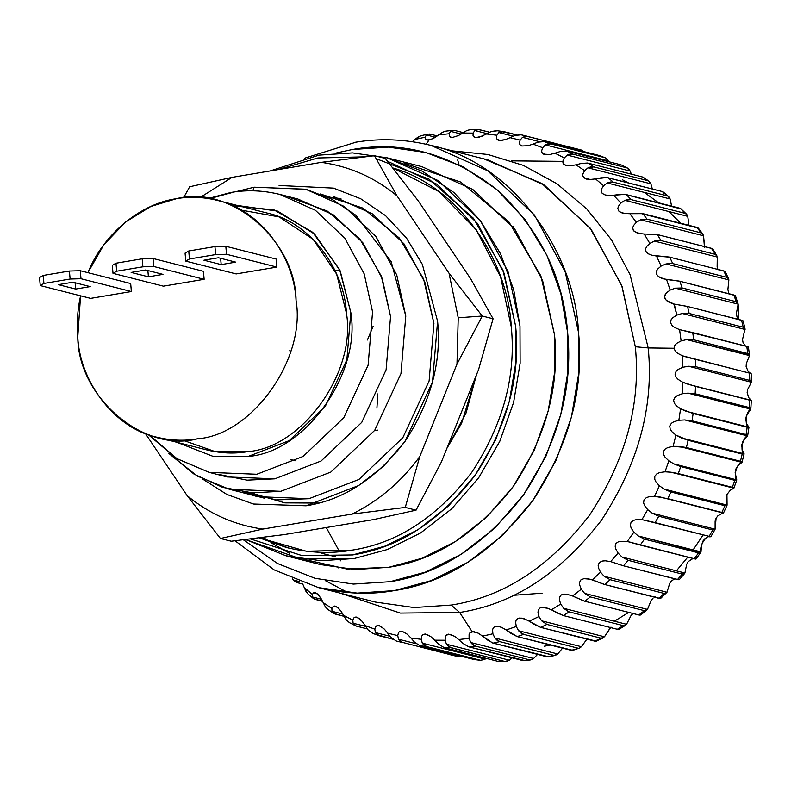 <?xml version="1.0" encoding="UTF-8"?>
<svg xmlns="http://www.w3.org/2000/svg" width="791" height="791" viewBox="0 0 791 791"><rect width="100%" height="100%" fill="white"/><g stroke="black" fill="none" stroke-linecap="round" stroke-linejoin="round"><path stroke-width="1.19" d="M416.056 510.165L373.688 519.568L416.056 510.165L405.259 507.417L419.764 456.585C401.264 481.788 378.711 500.95 352.094 514.071L405.259 507.417L352.094 514.071L262.81 529.08C234.7 525.145 209.486 514.012 187.18 495.67L220.442 538.483L262.81 529.08L220.442 538.483L187.18 495.67L145.415 433.547L187.18 495.67C209.486 514.012 234.7 525.145 262.81 529.08L352.094 514.071C378.711 500.95 401.264 481.788 419.764 456.585L405.259 507.417L416.056 510.165L441.358 462.073L416.056 510.165M284.394 534.568L231.239 541.222L220.442 538.483L231.239 541.222L284.394 534.568L373.688 519.568L284.394 534.568M385.286 158.447L418.538 201.26L385.286 158.447L374.489 155.698L321.324 162.353C349.434 166.288 374.637 177.421 396.944 195.763L374.489 155.698L396.944 195.763L449.021 273.221L458.226 317.794L456.98 364.127L482.283 316.034L458.226 317.794L482.283 316.034L449.021 273.221L482.283 316.034L493.08 318.783L478.565 369.615L493.08 318.783L470.615 278.719L493.08 318.783L482.283 316.034L456.98 364.127L419.764 456.585L456.98 364.127L458.226 317.794L449.021 273.221L396.944 195.763C374.637 177.421 349.434 166.288 321.324 162.353L374.489 155.698L385.286 158.447M200.034 197.562L232.03 177.362L189.672 186.755L183.561 197.76L189.672 186.755L232.03 177.362L321.324 162.353L232.03 177.362L200.034 197.562M470.615 278.719L418.538 201.26L470.615 278.719M441.358 462.073L478.565 369.615L441.358 462.073M279.085 185.48L333.446 188.11L360.637 198.709L385.533 215.636L406.485 238.032L422.345 264.342L437.591 321.265C441.665 362.031 430.759 402.144 404.873 441.605C376.19 478.703 343.254 500.09 306.068 505.785L253.446 504.025L226.908 494.464L202.328 478.881L226.908 494.464L253.446 504.025L306.068 505.785L358.649 485.545L383.417 466.314L404.873 441.605L432.529 381.895L437.591 321.265L422.345 264.342L406.485 238.032L385.533 215.636L360.637 198.709L333.446 188.11L279.085 185.48M250.431 494.642L257.51 496.669L308.965 498.696L358.926 479.465L402.827 437.73L429.108 381.005L433.913 323.4L424.886 282.357L403.974 243.816L372.225 213.768L333.812 196.603M250.539 492.734L284.879 502.888L318.635 503.056M340.951 198.65L327.049 196.811M242.758 491.903L276.405 499.922L308.965 498.696L358.926 479.465L402.827 437.73L429.108 381.005L433.913 323.4L423.59 278.946L399.326 238.032L362.97 208.142L320.434 193.983M226.523 254.277L215.646 254.583L214.944 246.584L215.646 254.583L189.454 258.983L185.776 261.129L185.074 253.12L188.752 250.984L189.454 258.983L188.752 250.984L185.074 253.12L185.776 261.129L236.153 273.933L185.776 261.129L189.454 258.983L215.646 254.583L226.523 254.277L225.821 246.278L214.944 246.584L188.752 250.984L214.944 246.584L225.821 246.278L276.207 259.082L225.821 246.278L226.523 254.277L276.909 267.091L226.523 254.277M221.183 264.599L203.91 260.209L218.464 257.757L235.738 262.147L221.183 264.599L220.64 258.311L221.183 264.599L203.91 260.209L218.464 257.757L235.738 262.147L221.183 264.599M236.153 273.933L276.909 267.091L276.207 259.082L276.909 267.091L236.153 273.933M153.761 266.508L142.884 266.814L142.182 258.805L142.884 266.814L116.692 271.214L113.014 273.35L112.312 265.351L115.99 263.215L116.692 271.214L115.99 263.215L112.312 265.351L113.014 273.35L163.391 286.164L113.014 273.35L116.692 271.214L142.884 266.814L153.761 266.508L153.059 258.499L142.182 258.805L115.99 263.215L142.182 258.805L153.059 258.499L203.445 271.313L153.059 258.499L153.761 266.508L204.137 279.312L153.761 266.508M148.421 276.82L131.148 272.43L145.702 269.988L162.976 274.378L148.421 276.82L147.868 270.542L148.421 276.82L131.148 272.43L145.702 269.988L162.976 274.378L148.421 276.82M163.391 286.164L204.137 279.312L203.445 271.313L204.137 279.312L163.391 286.164M80.998 278.729L70.122 279.035L69.42 271.036L70.122 279.035L43.93 283.445L40.252 285.581L39.55 277.572L43.228 275.436L43.93 283.445L43.228 275.436L39.55 277.572L40.252 285.581L90.629 298.385L40.252 285.581L43.93 283.445L70.122 279.035L80.998 278.729L80.296 270.73L69.42 271.036L43.228 275.436L69.42 271.036L80.296 270.73L130.683 283.544L80.296 270.73L80.998 278.729L131.375 291.543L80.998 278.729M75.659 289.051L58.386 284.661L72.94 282.209L90.214 286.609L75.659 289.051L75.105 282.763L75.659 289.051L58.386 284.661L72.94 282.209L90.214 286.609L75.659 289.051M90.629 298.385L131.375 291.543L130.683 283.544L131.375 291.543L90.629 298.385M375.369 602.07L414.059 607.557L451.196 605.066L414.059 607.557L375.369 602.07L318.546 587.624L357.245 593.112L394.373 590.61L431.125 580.643L467.995 562.272L502.671 535.349L532.699 500.772L556.024 460.491L571.418 417.173L578.676 373.629L578.508 332.279L565.199 271.807L534.39 214.994L487.592 170.718L430.996 145.415C512.291 162.709 575.067 251.993 578.508 332.279C584.213 389.36 568.937 445.521 532.699 500.772C492.546 552.691 446.44 582.641 394.373 590.61C370.139 594.931 344.866 593.942 318.546 587.624L274.19 569.906L235.016 540.787M352.262 149.519L388.332 147.116L425.914 152.534L462.854 166.674L496.718 189.464L525.264 219.73L546.878 255.364L560.908 293.827L567.631 332.596L567.79 372.462L560.799 414.454L545.948 456.219L523.454 495.057L494.504 528.408L461.064 554.372L425.509 572.081L390.082 581.692L353.35 584.074L315.085 578.32L277.572 563.528L243.371 539.808L277.572 563.528L315.085 578.32L353.35 584.074L390.082 581.692C440.28 574.009 484.745 545.128 523.454 495.057C558.406 441.783 573.129 387.63 567.631 332.596C563.479 277.325 539.848 229.617 496.718 189.464C450.494 153.662 402.342 140.353 352.262 149.519L335.265 153.207M404.26 163.173L460.609 182.009L508.742 221.658L540.866 275.901L554.531 334.791C559.662 386.156 545.919 436.701 513.31 486.425C477.171 533.164 435.673 560.117 388.816 567.285L346.913 569.036L303.536 559.257M317.824 157.973L278.402 169.571L317.824 157.973L364.72 156.836L317.824 157.973M376.032 158.615L428.989 179.122L473.502 218.336L502.997 270.285L515.633 326.129L515.781 362.753L509.355 401.324L495.73 439.687L475.065 475.361L448.467 505.993L417.757 529.841L385.098 546.106L352.549 554.936L301.994 555.589L250.529 538.948L301.994 555.589L352.549 554.936C398.664 547.876 439.499 521.348 475.065 475.361C507.16 426.428 520.686 376.684 515.633 326.129L504.094 273.231L477.428 223.398L436.869 184.224L387.58 161.305M318.239 162.778L328.502 161.384L318.239 162.778M392.9 167.979L438.817 191.521L476.152 229.588L500.604 276.939L511.273 326.861C516.197 376.19 503.007 424.737 471.683 472.484C436.978 517.363 397.131 543.249 352.133 550.131L306.325 551.238L259.339 537.86L286.589 547.55C309.34 553.008 331.182 553.868 352.133 550.131C397.131 543.249 436.978 517.363 471.683 472.484C503.007 424.737 516.197 376.19 511.273 326.861C508.089 260.852 459.403 186.814 392.9 167.979M387.224 157.834L352.4 152.89L318.981 155.135L270.087 170.965L318.981 155.135L352.638 152.9L387.709 157.953L422.196 171.153L453.807 192.421L480.444 220.669L500.614 253.931L513.715 289.822L519.984 326.011L520.132 363.217L513.606 402.411L499.754 441.398L478.763 477.645L451.73 508.771L420.525 533.005L387.343 549.527L354.269 558.505L300.254 558.762L245.615 539.541L286.026 555.806L320.573 564.596L355.396 569.54L388.816 567.285L421.89 558.317L455.072 541.786L486.277 517.551L513.31 486.425L534.301 450.178L548.153 411.191L554.689 372.007L554.531 334.791L542.557 280.36L514.822 229.232L472.711 189.385L421.771 166.614L387.224 157.834L438.165 180.595L480.275 220.452L508.01 271.58L519.984 326.011L520.132 363.217L513.606 402.411L499.754 441.398L478.763 477.645L451.73 508.771L420.525 533.005L387.343 549.527L354.269 558.505L320.849 560.75L286.026 555.806M288.755 548.084L260.921 537.662L288.755 548.084M476.409 374.983L461.637 423.165L446.885 448.349L466.107 412.892L476.409 374.983M263.274 537.366L268.653 541.163M270.888 542.666L289.674 553.314M687.745 557.131L676.394 570.845M628.726 612.412L614.36 621.202L628.726 612.412M550.526 645.07L544.257 646.217L550.526 645.07M377.712 430.126L374.509 430.611M367.4 340.001L373.154 326.228M339.576 551.752L326.258 527.538M513.557 595.297L542.102 593.181M512.716 226.513L513.903 226.246M511.51 160.87L562.846 161.364L511.51 160.87M622.675 179.903L628.578 182.958M644.319 192.401L658.636 202.832L644.319 192.401M376.911 408.146L377.811 393.928M718.06 269.86L717.14 267.002L717.279 257.055L711.425 248.315L657.38 234.571L644.21 234.037L656.688 234.413L712.246 248.601L713.027 249.956L711.425 248.315L717.279 257.055L654.404 241.077L649.816 243.41L646.662 246.545L645.614 248.779L645.96 251.528L648.264 253.782L652.189 255.335L669.038 257.016L724.23 271.056L725.139 271.531L725.347 272.331L723.785 270.927L726.751 277.315L728.61 278.837L728.867 279.935L666.002 263.947L661.138 266.073L657.657 269.069L656.382 271.293L656.441 274.131L658.517 276.603L664.015 278.966L679.123 281.072L735.215 295.518L735.403 296.15L733.87 294.974L679.825 281.24L682.149 287.973L736.194 301.717L733.87 294.974L736.194 301.717L738.161 304.159L738.576 319.455L737.004 316.993L736.411 313.295L738.161 304.159L675.296 288.171L670.195 290.06L666.546 279.49L661.286 278.096L658.517 276.603L656.441 274.131L656.382 271.293L657.657 269.069L661.138 266.073L656.49 256.047L651.151 255.038L648.264 253.782L645.96 251.528L645.614 248.779L646.662 246.545L649.816 243.41L644.21 234.037L638.821 233.424L635.835 232.406L633.334 230.389L632.721 227.768L633.532 225.544L636.34 222.311L629.854 213.699L624.455 213.481L621.39 212.71L618.71 210.95L617.84 208.488L618.414 206.303L620.876 203.02L613.569 195.248L608.19 195.426L605.085 194.922L602.238 193.429L601.12 191.155L601.476 189.039L603.573 185.737L595.534 178.904L590.224 179.468L584.114 178.024L582.769 175.948L582.898 173.921L584.638 170.658L575.947 164.825L570.736 165.774L564.517 164.884L562.965 163.045L562.876 161.137L564.26 157.943L555.015 153.187L549.943 154.492L543.674 154.176L541.944 152.584L541.647 150.814L542.685 147.729L532.986 144.1L528.081 145.742L521.813 145.999L519.914 144.684L519.44 143.082L520.132 140.136L510.086 137.674L505.38 139.631L499.17 140.442L497.144 139.424L496.481 138L496.857 135.241L486.574 133.976L479.188 137.209L474.719 137.337L473.048 135.637L473.107 133.106L462.705 133.046L458.483 135.548L452.541 137.436L450.326 137.031L449.377 136.022L449.15 133.748L438.738 134.895L430.62 139.621L426.794 139.928L425.726 139.147L425.242 137.159L414.929 139.493L412.299 141.698M302.449 583.333L304.258 587.555L312.297 594.387L313.661 592.815L317.033 593.566L320.988 598.362L323.193 602.633L331.884 608.457L333.149 606.519L334.464 606.044L336.63 606.707L341.01 611.146L343.561 615.349L352.806 620.104L353.943 617.801L355.238 617.079L357.473 617.415L362.238 621.469L365.145 625.562L374.835 629.191L375.804 626.541L377.05 625.572L379.334 625.592L384.446 629.211L387.699 633.156L397.735 635.618L398.506 632.652L399.682 631.436L401.976 631.149L407.405 634.293L410.974 638.04L421.257 639.316L421.781 636.063L422.869 634.619L425.153 634.006L430.838 636.646L434.724 640.186L445.125 640.245L445.402 636.735L446.371 635.074L448.606 634.155L454.509 636.261L458.681 639.543L469.093 638.396L469.083 634.659L469.913 632.79L472.079 631.574L459.65 612.471C512.963 604.304 560.176 573.643 601.289 520.468C638.406 463.892 654.038 406.386 648.195 347.941L635.321 346.735C641.026 403.805 625.76 459.966 589.513 515.218C549.369 567.147 503.264 597.086 451.196 605.066C503.264 597.086 549.369 567.147 589.513 515.218C625.76 459.966 641.026 403.805 635.321 346.735L648.195 347.941L630.061 274.596L611.502 239.841L586.793 208.962L556.913 183.72L523.345 165.378L487.909 154.492L452.422 150.873L487.909 154.492L523.345 165.378L556.913 183.72L586.793 208.962L611.502 239.841L630.061 274.596L648.195 347.941L674.021 348.248L675.336 351.204L677.63 353.28L682.415 355.782L751.074 373.53L749.472 373.085L749.759 380.412L751.42 382.241L688.546 366.253L682.87 367.261L678.263 369.357L676.127 371.256L675.049 374.143L676.078 377.198L678.184 379.443L682.752 382.261L688.407 384.386L751.272 400.365L749.601 400.157L749.196 407.513L750.788 409.115C745.834 411.458 744.311 425.865 748.929 427.239L747.179 427.249L746.081 434.566L747.633 435.93C742.739 436.978 739.793 451.671 744.084 453.836L742.215 454.064L740.435 461.262L741.968 462.389C737.172 462.379 732.891 476.716 736.767 479.89L734.78 480.325L732.337 487.315L733.87 488.195L671.005 472.207L665.013 471.802L659.743 472.543L656.955 473.75L654.839 476.162L654.73 479.297L655.966 481.946L659.387 485.793L664.213 489.115L727.077 505.103L726.257 497.44L726.939 494.494L727.077 505.103L724.942 505.726L721.867 512.43L723.429 513.072L660.564 497.094L654.582 496.303L649.233 496.669L646.326 497.658L643.993 499.882L643.597 502.947L644.606 505.637L647.7 509.651L652.249 513.211L715.113 529.199L715.123 521.091L716.092 518.214L715.113 529.199L712.81 529.99L709.141 536.347L710.753 536.753C706.946 533.569 698.809 546.235 701.004 551.92L698.522 552.86L694.3 558.792L695.685 559.079L627.253 541.459L633.878 532.165L631.129 528.012L630.358 525.313L631.02 522.347L633.551 520.349L636.557 519.578L641.946 519.618L647.7 509.651L644.606 505.637L643.597 502.947L643.993 499.882L646.326 497.658L649.233 496.669L654.582 496.303L659.387 485.793L655.966 481.946L654.73 479.297L654.839 476.162L656.955 473.75L659.743 472.543L665.013 471.802L668.83 460.846L665.093 457.208L663.629 454.617L663.451 451.463L665.33 448.883L667.98 447.469L673.141 446.361L675.919 435.08L671.885 431.688L670.195 429.187L669.73 426.033L671.351 423.323L673.853 421.722L678.856 420.268L680.576 408.799L676.265 405.674L674.357 403.291L673.616 400.167L674.97 397.349L677.294 395.589L682.119 393.799L682.752 382.261L678.184 379.443L676.078 377.198L675.049 374.143L676.127 371.256L678.263 369.357L682.87 367.261L682.415 355.782L677.63 353.28L675.336 351.204L674.021 348.248L648.195 347.941C654.038 406.386 638.406 463.892 601.289 520.468C560.176 573.643 512.963 604.304 459.65 612.471L472.079 631.574L478.16 633.136L482.589 636.132L492.892 633.789L492.575 629.863L493.258 627.817L495.314 626.304L498.518 626.304L501.514 627.303L506.181 629.982L516.266 626.482L515.633 622.398L516.137 620.184L518.065 618.394L521.259 618.087L524.324 618.829L529.199 621.172L538.958 616.535L537.989 612.343L538.305 609.99L540.075 607.943L543.229 607.32L546.344 607.814L551.396 609.792L560.72 604.077L559.395 599.815L559.514 597.334L561.106 595.05L564.191 594.12L567.325 594.357L572.516 595.969L581.306 589.236L579.635 584.935L579.536 582.364L580.92 579.872L583.906 578.646L587.051 578.626L592.35 579.852L600.507 572.17L598.461 567.889L598.154 565.239L599.311 562.559L602.178 561.056L605.293 560.789L610.662 561.61L618.087 553.077L615.695 548.845L615.161 546.156L616.07 543.318L618.78 541.558L627.253 541.459L618.78 541.558L616.07 543.318L615.349 544.702L615.695 548.845L618.087 553.077L622.042 557.022L684.907 573.01L684.591 573.524M688.21 561.6L692.451 558.822L694.498 558.594M688.17 561.65L686.687 564.299L684.907 573.01L622.042 557.022L628.192 560.344L682.238 574.088L683.879 574.048L684.907 573.01L682.238 574.088L677.501 579.526L678.905 579.763L622.764 565.605L610.662 561.61L605.293 560.789L602.178 561.056L599.311 562.559L598.154 565.239L598.461 567.889L600.507 572.17L604.136 576.253L667.001 592.241L660.712 598.362M674.782 578.844L671.401 580.91L674.792 578.844M671.411 580.901L669.69 583.392L667.001 592.241L604.136 576.253L610.088 579.684L664.133 593.428L665.824 593.369L667.001 592.241L664.133 593.428L658.933 598.322L660.821 598.055L660.366 598.5L604.195 584.391L590.145 579.2L583.906 578.646L580.92 579.872L579.536 582.364L579.635 584.935L581.306 589.236L584.618 593.418L647.483 609.406L644.408 610.682L638.802 614.973L640.819 614.508L640.265 615.091L639.247 615.072L584.065 601.041L572.516 595.969L584.757 601.229L638.802 614.973L644.408 610.682L646.148 610.593M654.513 597.205L655.403 596.839M647.513 609.347L651.082 600.517L653.02 598.204M568.68 594.654L562.569 594.377L561.106 595.05L559.514 597.334L559.395 599.815L560.72 604.077L563.686 608.319L626.561 624.307L617.316 629.29L619.491 628.637L618.829 629.369L617.771 629.389L563.271 615.546L556.617 612.659L551.396 609.792L563.271 615.546L617.316 629.29L623.268 625.641L625.068 625.543M610.444 627.54L604.462 636.795L594.733 641.125L596.424 641.096M581.484 646.662L579.645 647.987L571.27 650.34L572.822 650.35M501.662 627.372L496.886 626.116L495.314 626.304L493.258 627.817L492.575 629.863L492.892 633.789L494.859 637.991L492.892 633.789L482.589 636.132L487.048 639.761L493.169 643.103L499.744 641.61L494.859 637.991L557.734 653.979L555.44 655.343L548.558 656.896M693.114 549.913L703.179 534.835M750.481 373.303L748.138 371.394L746.131 366.629M751.124 373.54L751.42 382.241L751.134 381.124L749.759 380.412L695.714 366.668L688.546 366.253L751.42 382.241L747.633 389.479L747.149 392.474L748.662 397.586L751.272 400.365L688.407 384.386L751.272 400.365M750.837 408.888L687.923 393.137L682.119 393.799L677.294 395.589L674.97 397.349L673.616 400.167L674.357 403.291L676.265 405.674L680.576 408.799L686.064 411.251L748.929 427.239L746.714 423.847L745.666 419.26L746.477 415.572L750.788 409.115L750.016 407.8L695.151 393.77L687.923 393.137L750.788 409.115M748.948 427.328L747.633 435.93L684.759 419.942L678.856 420.268L673.853 421.722L671.351 423.323L669.73 426.033L670.195 429.187L671.885 431.688L675.919 435.08L681.219 437.858L744.084 453.836L742.294 449.881L741.711 445.125L742.858 441.546L747.633 435.93L746.892 434.832L692.036 420.822L684.759 419.942L747.633 435.93M736.767 479.89L673.902 463.902L680.735 466.581L735.62 480.473L736.767 479.89L735.146 472.761L735.798 469.073L738.537 465.108L741.968 462.389L679.103 446.401L673.141 446.361L667.98 447.469L665.33 448.883L663.451 451.463L663.629 454.617L665.093 457.208L668.83 460.846L673.902 463.902L736.737 480.058M727.077 505.103L664.213 489.115L670.897 491.982L724.942 505.726L727.018 505.32M715.113 529.199L652.249 513.211L658.765 516.246L712.81 529.99L714.995 529.495M708.904 536.822L710.753 536.753L641.946 519.618L636.557 519.578L633.551 520.349L631.02 522.347L630.358 525.313L631.129 528.012L633.878 532.165L638.139 535.932L700.806 552.306M478.268 633.196L473.651 631.554L469.913 632.79L469.083 634.659L469.093 638.396L470.744 642.5L533.609 658.488L530.761 659.892L523.889 660.653M509.394 660.159L504.965 661.484L498.33 661.444L505.845 661.592M505.884 661.583L509.335 660.208L512.074 657.825M430.838 636.646L426.685 634.323L422.869 634.619L421.781 636.063L421.257 639.316L422.295 643.123L485.17 659.111L480.602 660.307L474.768 659.595M481.106 660.386L486.238 658.369M407.405 634.293L401.976 631.149L399.682 631.436L398.506 632.652L397.735 635.618L398.516 639.227L401.324 642.084L456.625 656.293L459.927 655.907L456.714 656.312M456.625 656.293L450.227 654.721M295.636 460.787L290.781 459.65M290.732 351.085L289.674 350.769M335.176 270.878L339.735 269.83M459.017 164.746L457.682 159.96M743.224 327.227L745.073 329.471L744.647 328.038L743.224 327.227L688.486 313.335L682.198 313.483L745.073 329.471L682.198 313.483L676.878 315.105L674.268 304.11L666.506 300.629L664.667 297.97L664.895 295.063L666.398 292.888L670.195 290.06L666.398 292.888L664.529 296.437L665.399 299.423L669.137 302.33L674.268 304.11L686.815 306.295L741.562 320.207L743.224 327.227L741.562 320.207L742.907 320.691L687.517 306.463L689.179 313.483L743.224 327.227M745.023 328.848L742.502 339.586L743.046 342.503L745.132 345.568M749.512 355.139L686.637 339.606L681.12 340.931L676.76 343.304L674.822 345.321L674.021 348.248L674.822 345.321L676.76 343.304L681.12 340.931L679.578 329.629L748.128 346.755L746.783 346.339L747.762 353.547L749.492 355.643M680.804 223.289L668.879 211.553M581.692 150.122L584.035 151.635L581.662 150.112L526.292 136.171L522.485 137.347L520.132 140.136L519.44 143.082L519.914 144.684L522.08 146.068M599.173 155.54L605.204 157.785M532.986 144.1L542.685 147.729L545.375 144.891L550.724 143.903L544.544 141.589L598.589 155.333L544.544 141.589L538.028 142.133L532.986 144.1L538.028 142.133L543.852 141.451L550.724 143.903L604.769 157.646L550.724 143.903L548.034 143.814L545.375 144.891L608.239 160.87L605.708 158.032L608.675 161.69L608.239 160.87L545.375 144.891L542.685 147.729L541.647 150.814L541.944 152.584L545.187 154.611L550.032 154.472M621.667 165.072L627.708 168.176M555.015 153.187L564.26 157.943L567.285 155.085L572.862 154.116L566.959 151.081L621.004 164.825L566.959 151.081L560.285 151.486L555.015 153.187L560.285 151.486L566.959 151.081L572.862 154.116L626.907 167.86L572.862 154.116L570.113 154.018L567.285 155.085L630.16 171.074L628.687 168.928L626.907 167.86L630.16 171.074L631.356 174.149L630.16 171.074L567.285 155.085L564.26 157.943L562.876 161.137L563.499 164.024L566.129 165.527M643.231 177.342L648.956 181.179L650.864 183.819L652.348 189L650.864 183.819L587.99 167.83L584.638 170.658L582.898 173.921L582.769 175.948L585.498 178.776L590.224 179.468M663.352 192.075L668.702 196.623L670.125 198.966L607.261 182.978L603.573 185.737L601.476 189.039L601.12 191.155L602.238 193.429L605.402 195.001M686.687 214.292L680.448 208.379L686.717 214.331L687.745 216.348L624.88 200.36L620.876 203.02L618.414 206.303L617.84 208.488L618.71 210.95L619.917 211.988L624.86 213.54M698.394 228.204L696.93 227.383L701.063 232.88L702.823 234.096L703.515 235.787L704.395 246.525M728.551 292.482L727.908 289.526L728.867 279.935L666.002 263.947L672.014 263.433L666.002 263.947L661.138 266.073L656.49 256.047L669.74 257.184L672.706 263.581L726.751 277.315L672.706 263.581L669.74 257.184L723.785 270.927L726.751 277.315L728.244 278.234M735.442 295.804L738.161 304.159L737.647 302.587L736.194 301.717L682.149 287.973L675.296 288.171L738.161 304.159M304.753 158.151L355.169 142.429M484.102 158.971L541.894 183.512L589.957 227.818L621.667 285.304L635.321 346.735L622.013 286.253L591.203 229.449L544.416 185.163L487.81 159.871L430.996 145.415C405.17 139.068 379.67 138.059 354.516 142.4M459.65 612.471L400.295 613.084L339.982 593.072L400.295 613.084L459.65 612.471L451.196 605.066L459.65 612.471M426.082 144.239L429.068 140.017L426.082 144.239M679.578 329.629L674.604 327.484L672.132 325.585L670.55 322.758L671.065 319.831L672.785 317.715L676.878 315.105L672.785 317.715L671.065 319.831L670.55 322.758L672.132 325.585L674.604 327.484L679.578 329.629L681.12 340.931L686.637 339.606L749.502 355.594L749.156 354.319L747.762 353.547L693.717 339.804L686.637 339.606L693.717 339.804L747.762 353.547L746.783 346.339L692.738 332.596L693.717 339.804L692.738 332.596L679.578 329.629M428.01 134.124L420.861 135.745L414.929 139.493L425.242 137.159L426.339 134.945L428 134.124L430.63 134.252L429.355 134.035M452.956 130.347L445.877 131.118L442.644 132.196L438.738 134.895L449.15 133.748L450.534 131.336L452.936 130.347L455.033 130.535L453.747 130.327L450.534 131.336L449.15 133.748L449.377 136.022L450.326 137.031L452.541 137.436L458.572 135.508M748.335 347.031L747.703 347.012M673.803 303.991L676.878 315.105L682.198 313.483L689.179 313.483L687.517 306.463L674.268 304.11M704.741 247.435L703.515 235.787L640.651 219.799L636.34 222.311L633.532 225.544L632.721 227.768L633.334 230.389L634.441 231.545L640.186 233.691M688.971 225.366L687.745 216.348L685.57 213.491L631.06 199.589L628.163 199.451L624.88 200.36L687.745 216.348M629.854 213.699L636.34 222.311L640.651 219.799L647.018 219.137L642.885 213.639L647.018 219.137L701.063 232.88L647.018 219.137L640.651 219.799L703.515 235.787L702.645 233.869L701.063 232.88L696.93 227.383L642.885 213.639L629.854 213.699L639.741 213.204L698.315 228.105M671.678 206.5L670.125 198.966L667.752 196.01L613.252 182.118L610.395 181.989L607.261 182.978L670.125 198.966M605.085 194.922L608.506 195.446M613.569 195.248L620.876 203.02L624.88 200.36L631.06 199.589L626.403 194.635L631.06 199.589L685.105 213.333L680.448 208.379L626.403 194.635L619.343 194.477L613.569 195.248L624.949 194.368L681.852 209.15M595.534 178.904L603.573 185.737L607.261 182.978L613.252 182.118L608.121 177.757L613.252 182.118L667.297 195.861L662.166 191.501L608.121 177.757L601.16 177.797L595.534 178.904L606.677 177.5L662.166 191.501L663.6 192.322L664.035 193.785M586.487 179.082L587.08 179.211M565.97 165.487L570.835 165.764M575.947 164.825L584.638 170.658L587.99 167.83L593.774 166.901L588.237 163.183L593.774 166.901L647.819 180.645L593.774 166.901L590.976 166.792L587.99 167.83L650.864 183.819L648.729 181.03L642.282 176.927L588.237 163.183L581.405 163.411L575.947 164.825L581.405 163.411L587.545 163.035L642.282 176.927L643.854 177.965M543.674 154.176L545.187 154.611M539.61 141.698L522.485 137.347L539.61 141.698M521.813 145.999L528.161 145.722M486.574 133.976L491.082 131.583L486.574 133.976L496.857 135.241L498.874 132.542L503.798 131.603L516.76 134.895L501.217 131.494L498.874 132.542L513.191 136.181L498.874 132.542L496.857 135.241L496.481 138L497.144 139.424L500.743 140.551L505.38 139.631M497.935 140.037L499.17 140.442M510.086 137.674L520.132 140.136L522.485 137.347L527.617 136.368L526.153 135.993L521.21 134.796L514.872 135.479L510.086 137.674L514.872 135.479L520.527 134.658L581.662 150.112M462.705 133.046L466.917 130.485L462.705 133.046L473.107 133.106L474.808 130.535L478.061 129.447L489.688 132.235L478.852 129.516L474.808 130.535L487.118 133.659L474.808 130.535L473.107 133.106L473.048 135.637L473.858 136.863L475.994 137.585L482.105 136.22M474.719 137.337L475.994 137.585M461.173 134.035L450.534 131.336L461.173 134.035M450.326 137.031L451.236 137.357M428.208 134.084L426.339 134.945L435.416 137.248L426.339 134.945L425.242 137.159L425.726 139.147L426.794 139.928L430.62 139.621L434.872 137.585M426.794 139.928L427.753 140.106M438.738 134.895L442.644 132.196L445.906 131.118M414.929 139.493L418.518 136.714L421.316 135.647M340.268 560.157L340.545 560.809M339.388 567.444L338.874 568.146M294.044 580.228L299.206 581.543L294.044 580.228L296.18 582.305L302.824 584.094L297.396 582.71L294.044 580.228M308.095 594.011L306.127 591.727L304.258 587.555L307.808 593.764M321.037 598.441L318.219 594.634L314.976 592.607L313.661 592.815L312.297 594.387L312.218 596.908L321.522 599.271L312.218 596.908L313.463 598.579M327.86 609.456L325.388 606.875L323.193 602.633L325.388 606.875L327.82 609.426L333.723 613.391L331.983 611.295L342.849 614.053L331.983 611.295L334.919 613.974L344.085 616.337L333.713 613.381M315.906 592.884L314.976 592.607M349.632 622.754L346.092 619.62L343.561 615.349L346.092 619.62L349.385 622.626L355.564 625.8L353.102 623.219L365.679 626.413L353.102 623.219L356.187 626.067L367.35 628.934L355.555 625.8M341.01 611.146L337.915 607.636L334.464 606.044L333.149 606.519L331.884 608.457L331.983 611.295L331.884 608.457L323.193 602.633M335.433 606.173L334.464 606.044M372.403 633.245L368.013 629.814L365.145 625.562L368.013 629.814L373.075 633.453M362.238 621.469L358.837 618.206L355.238 617.079L353.943 617.801L352.806 620.104L353.102 623.219L352.806 620.104L343.561 615.349M357.473 617.415L356.217 617.049M384.446 629.211L380.768 626.235L377.05 625.572L375.804 626.541L374.835 629.191L375.359 632.563L390.012 636.29L375.359 632.563L376.931 634.609L392.811 639.207L379.255 635.766L372.254 633.186M390.902 637.358L387.699 633.156L390.902 637.358L396.182 640.977L390.902 637.358M396.182 640.977L402.579 642.549L398.516 639.227L416.204 643.726L398.516 639.227L397.735 635.618L387.699 633.156M414.504 642.163L410.974 638.04L414.504 642.163L420.001 645.753L414.504 642.163M438.58 644.171L434.724 640.186L438.58 644.171L444.285 647.7L438.58 644.171M454.667 636.369L450.168 634.293L446.371 635.074L445.402 636.735L445.125 640.245L446.46 644.22L509.335 660.208L446.46 644.22L449.634 647.265L504.965 661.484L450.919 647.74L444.285 647.7L498.33 661.444L444.285 647.7L450.919 647.74L446.46 644.22L445.125 640.245L434.724 640.186M462.844 643.37L458.681 639.543L462.844 643.37L468.766 646.82L462.844 643.37M533.609 658.488L470.744 642.5L472.889 644.843L475.411 646.089L529.456 659.832L531.473 659.724L533.609 658.488L537.554 654.384M548.855 656.807L492.486 642.905L482.589 636.132M557.734 653.979L494.859 637.991L497.173 640.354L499.744 641.61L554.273 655.432L557.734 653.979L562.599 648.056M510.917 633.393L506.181 629.982L517.225 636.597L510.917 633.393M524.908 619.046L519.618 618.038L518.065 618.394L516.137 620.184L515.633 622.398L516.266 626.482L518.57 630.734L581.434 646.712L586.902 639.138M534.192 624.317L529.199 621.172L540.688 627.382L534.192 624.317M547.906 608.299L541.588 607.429L540.075 607.943L538.305 609.99L537.989 612.343L538.958 616.535L541.598 620.806L604.462 636.795L610.959 627.095M551.396 609.792L560.72 604.077L563.686 608.319L568.551 611.7L563.686 608.319L626.561 624.307L631.06 615.487L633.205 613.381M695.408 558.713L695.981 558.97M701.004 551.92L638.139 535.932L644.477 539.116L699.402 552.988L701.004 551.92L701.399 546.274L702.734 541.341L705.048 538.552L707.144 537.336M710.12 536.703L710.753 536.753M716.092 518.214L717.823 515.87L723.221 512.835L660.564 497.094L723.429 513.072M726.939 494.494L730.311 490.212L733.87 488.195L733.158 487.553L671.005 472.207L733.87 488.195M687.695 357.423L682.415 355.782L682.87 367.261L688.546 366.253L695.714 366.668L749.759 380.412L749.472 373.085L695.427 359.341L695.714 366.668L695.427 359.341L688.21 357.552M746.121 366.579L746.338 363.544L749.502 355.594M748.929 427.239L686.064 411.251L748.929 427.239M686.39 447.518L679.103 446.401L741.968 462.389L740.88 461.38L686.39 447.518L740.435 461.262L742.215 454.064L744.084 453.836L681.219 437.858L688.17 440.32L742.215 454.064L688.17 440.32L686.39 447.518L688.17 440.32L675.919 435.08L673.141 446.361L686.39 447.518M647.483 609.406L584.618 593.418L590.363 596.938L644.408 610.682L590.363 596.938L584.757 601.229L590.363 596.938L584.618 593.418L581.306 589.236L572.516 595.969M569.223 611.898L623.268 625.641L569.223 611.898L563.271 615.546L569.223 611.898M596.276 641.155L540.688 627.382L594.733 641.125L604.462 636.795L541.598 620.806L546.907 624.425L600.952 638.169L546.907 624.425L540.688 627.382L546.907 624.425L541.598 620.806L538.958 616.535L529.199 621.172M572.872 650.34L517.225 636.597L571.27 650.34L579.615 647.997L581.434 646.712L518.57 630.734L521.042 633.107L523.662 634.362L577.707 648.106L523.662 634.362L517.225 636.597L523.662 634.362L518.57 630.734L516.266 626.482L506.181 629.982M524.512 660.495L468.766 646.82L522.811 660.554L529.456 659.832L475.411 646.089L468.766 646.82L475.411 646.089L470.744 642.5L469.093 638.396L458.681 639.543M499.25 661.543L504.965 661.484M474.521 659.575L420.001 645.753L474.046 659.496L480.602 660.307L426.557 646.563L480.602 660.307M485.17 659.111L422.295 643.123L424.144 645.347L426.557 646.563L420.001 645.753L426.557 646.563L422.295 643.123L421.257 639.316L410.974 638.04M314.452 599.173L322.599 601.358L313.365 598.5L312.218 596.908L312.297 594.387L304.258 587.555M408.037 141.124L403.717 140.65L408.037 141.124M437.324 135.953L430.63 134.252L437.324 135.953M463.308 132.641L455.033 130.535L463.308 132.641M471.1 129.398L466.917 130.485L471.495 129.408M497.242 130.792L491.082 131.583L496.56 130.653M604.769 157.646L599.449 155.689M626.907 167.86L622.507 165.744M662.996 191.827L663.6 192.322M644.21 234.037L649.816 243.41L654.404 241.077L660.96 240.543L657.38 234.571L660.96 240.543L715.005 254.287L660.96 240.543L654.404 241.077L717.279 257.055M735.215 295.518L735.403 296.15M553.789 655.353L499.744 641.61L493.169 643.103L547.214 656.846L553.789 655.353M623.456 565.783L677.501 579.526L682.238 574.088L628.192 560.344L623.456 565.783L628.192 560.344L622.042 557.022L618.087 553.077L610.662 561.61L623.456 565.783M640.255 545.048L694.3 558.792L698.522 552.86L644.477 539.116L640.255 545.048L644.477 539.116L638.139 535.932L633.878 532.165L627.253 541.459L640.255 545.048M747.179 427.249L693.134 413.505L692.036 420.822L746.081 434.566L747.179 427.249M664.133 593.428L610.088 579.684L604.888 584.579L658.933 598.322L664.133 593.428M655.096 522.604L709.141 536.347L712.81 529.99L658.765 516.246L655.096 522.604L658.765 516.246L652.249 513.211L647.7 509.651L641.946 519.618L655.096 522.604M734.78 480.325L680.735 466.581L678.292 473.572L732.337 487.315L734.78 480.325M667.822 498.686L721.867 512.43L724.942 505.726L670.897 491.982L667.822 498.686L670.897 491.982L664.213 489.115L659.387 485.793L654.582 496.303L667.822 498.686M749.601 400.157L695.556 386.413L695.151 393.77L749.196 407.513L749.601 400.157M682.119 393.799L687.923 393.137L695.151 393.77L695.556 386.413L682.752 382.261L682.119 393.799M678.856 420.268L684.759 419.942L692.036 420.822L693.134 413.505L680.576 408.799L678.856 420.268M671.005 472.207L678.292 473.572L680.735 466.581L673.902 463.902L668.83 460.846L665.013 471.802L671.005 472.207M592.35 579.852L604.888 584.579L610.088 579.684L604.136 576.253L600.507 572.17L592.35 579.852M379.255 635.766L375.359 632.563L374.835 629.191L365.145 625.562M496.283 130.624L503.798 131.603M521.21 134.796L580.198 149.736M670.195 290.06L675.296 288.171L682.149 287.973L679.825 281.24L666.546 279.49L670.195 290.06M252.744 190.819L254.227 187.19L252.744 190.819M168.908 453.47L194.022 474.096L222.617 487.355L252.289 492.852L280.835 491.31L330.786 472.089L374.697 430.353L400.968 373.629L405.783 316.024L391.179 261.673L355.881 215.3L332.042 199.263L306.048 189.316L254.227 187.19L305.682 189.217L344.085 206.382L375.844 236.43L396.746 274.981L405.783 316.024L400.968 373.629L374.697 430.353L330.786 472.089L280.835 491.31L229.38 489.283L197.157 476.004L168.908 453.47M288.745 197.078L327.158 210.989L359.697 238.773L381.321 276.118L390.556 316.449L386.097 369.812L361.764 422.354L321.087 461.015L274.813 478.832L247.049 480.167L218.247 474.293M235.441 191.798L254.227 187.19M208.28 198.501L230.873 192.47C246.99 189.702 263.314 190.354 279.836 194.418L297.831 198.996L333.406 214.895L362.822 242.728L382.191 278.432L390.556 316.449L386.097 369.812L361.764 422.354L321.087 461.015L274.813 478.832L227.155 476.943L209.16 472.375L256.818 474.254L303.091 456.447L343.769 417.777L368.102 365.234L372.561 311.872L364.196 273.864L344.827 238.15L315.421 210.317L279.836 194.418L315.421 210.317L344.827 238.15L364.196 273.864L372.561 311.872L368.102 365.234L343.769 417.777L303.091 456.447L256.818 474.254L209.16 472.375L176.927 458.632L149.301 434.971M209.388 198.689L232.178 192.539M232.87 205.828L274.121 209.941L312.712 232.317L339.626 269.602L350.809 312.494L346.863 359.786L325.289 406.356L289.239 440.627L248.226 456.417L212.68 456.209L177.065 442.357L212.68 456.209L248.226 456.417C304.871 452.561 361.289 373.411 350.809 312.494L340.15 270.769L314.581 234.067L277.572 211.108L237.3 205.462M241.354 210.139L279.124 216.902L313.266 239.436L336.659 274.161L346.448 313.226C356.523 371.8 302.271 447.904 247.801 451.612L215.508 451.74L182.859 440.172M176.413 198.709C189.405 196.386 202.941 196.919 217.041 200.311C260.595 209.566 294.222 257.401 296.061 300.412C306.137 358.985 251.894 435.099 197.424 438.807C184.441 441.121 170.896 440.587 156.796 437.196C113.242 427.941 79.614 380.105 77.775 337.095C76.539 324.043 77.469 310.29 80.563 295.824L77.775 337.095C78.091 397.309 143.893 453.243 197.424 438.807C251.894 435.099 306.137 358.985 296.061 300.412C295.745 240.197 229.944 184.263 176.413 198.709L150.824 206.481L125.729 221.905L103.928 244.627L87.939 272.668C104.155 231.911 143.062 203.129 176.413 198.709M217.041 200.311L267.417 213.115C310.972 222.38 344.599 270.206 346.448 313.226C356.523 371.8 302.271 447.904 247.801 451.612C234.818 453.925 221.282 453.391 207.183 450.01L156.796 437.196M696.001 559.049L700.796 552.326M684.581 573.544L679.251 579.655M646.741 610.237L640.581 614.963M625.523 625.305L619.066 629.26M603.049 637.951L596.384 641.115M579.585 648.007L572.793 650.37M555.381 655.353L548.519 656.906M751.302 400.424L750.837 408.868M744.074 453.975L742.027 462.26M736.737 480.068L733.929 488.116M727.008 505.33L723.488 513.033M714.985 529.505L710.802 536.763M530.712 659.902L523.85 660.653M481.086 660.386L474.402 659.565M745.023 328.819L743.154 320.948M748.395 346.952L749.502 355.119M598.886 155.422L605.174 157.775M621.637 165.062L627.668 168.157M643.202 177.313L648.917 181.149M663.313 192.045L668.662 196.583M698.364 228.174L702.794 234.047M712.938 249.165L716.804 255.641M725.337 271.788L728.59 278.808M347.832 592.548L325.595 580.772M321.799 553.285L335.691 556.815M629.695 542.003L630.2 542.132M307.818 593.774L313.374 598.5M292.294 578.775L294.756 581.345M471.12 129.398L478.071 129.447M264.698 498.261L229.38 489.283M209.16 472.375L176.146 458.325L148.243 434.595"/></g></svg>
